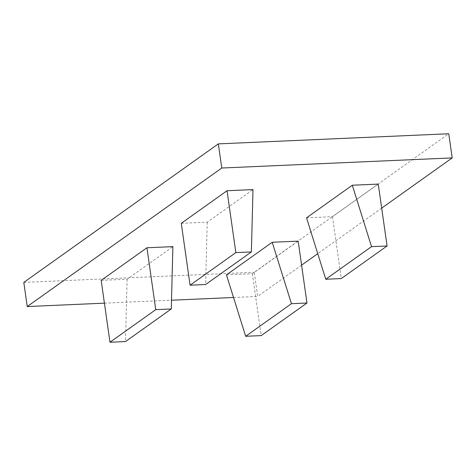 <?xml version="1.0" encoding="UTF-8"?>
<svg xmlns="http://www.w3.org/2000/svg" width="476" height="476" viewBox="0 0 476 476"><rect width="100%" height="100%" fill="white"/><g stroke="black" fill="none" stroke-linecap="round" stroke-linejoin="round"><path stroke-width="0.36" stroke-dasharray="2.38 1.78" d="M104.417 303.158L171.509 300.213M233.526 297.494L257.671 296.435L254.232 272.284L448.761 133.762M381.687 208.119L317.754 253.643M301.588 265.162L257.671 296.435M101.174 280.364L127.116 279.222L172.889 246.627M226.445 274.866L252.393 273.724L298.166 241.13M306.544 217.824L332.492 216.687L378.265 184.093M181.273 223.321L207.221 222.185L252.988 189.591M23.8 282.399L254.232 272.284M207.221 222.185L205.614 284.517M332.492 216.687L341.298 278.561M252.393 273.724L261.199 335.604M127.116 279.222L125.515 341.56"/><path stroke-width="0.71" d="M381.687 208.119L452.2 157.907L221.768 168.022L218.329 143.877L23.8 282.399L27.239 306.55L221.768 168.022M27.239 306.55L104.417 303.158M171.509 300.213L233.526 297.494M317.754 253.643L301.588 265.162M155.747 309.644L109.98 342.238L101.174 280.364L146.941 247.77L172.889 246.627L171.283 308.966L155.747 309.644L146.941 247.77M291.437 303.688L245.664 336.282L226.445 274.866L272.218 242.272L298.166 241.13L306.972 303.01L291.437 303.688L272.218 242.272M371.536 246.651L325.762 279.245L306.544 217.824L352.317 185.229L378.265 184.093L387.071 245.967L371.536 246.651L352.317 185.229M235.852 252.607L190.079 285.201L181.273 223.321L227.046 190.727L252.988 189.591L251.387 251.923L235.852 252.607L227.046 190.727M452.2 157.907L448.761 133.762L218.329 143.877M190.079 285.201L205.614 284.517L251.387 251.923M325.762 279.245L341.298 278.561L387.071 245.967M245.664 336.282L261.199 335.604L306.972 303.01M109.98 342.238L125.515 341.56L171.283 308.966"/></g></svg>
